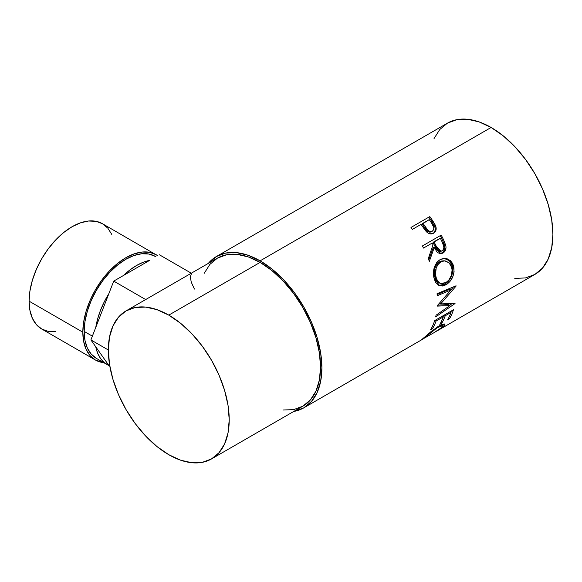 <?xml version="1.0" encoding="UTF-8"?>
<svg xmlns="http://www.w3.org/2000/svg" width="582" height="582" viewBox="0 0 582 582"><rect width="100%" height="100%" fill="white"/><g stroke="black" fill="none" stroke-linecap="round" stroke-linejoin="round"><path stroke-width="0.87" d="M111.788 234.437L107.816 228.151L102.468 223.721L95.957 221.305L88.522 221.015L80.462 222.841L72.081 226.725L63.693 232.524L55.632 240.002L48.204 248.878L41.686 258.808L36.346 269.415L32.374 280.291L29.929 291.015L29.1 301.17L82.826 332.184A60.783 35.095 -60 0 0 95.412 360.011A60.783 35.095 -60 0 0 103.902 362.717L95.412 360.011L90.064 355.573L86.092 349.287L83.648 341.394L82.826 332.184A60.783 35.095 -60 0 1 109.358 271.016A60.783 35.095 -60 0 1 156.194 254.734A60.783 35.095 -60 0 1 157.722 255.716L102.468 223.721A60.783 35.095 120 0 0 55.632 240.002A60.783 35.095 120 0 0 29.1 301.17L82.826 332.184L83.648 322.028L86.092 311.305L90.064 300.436L95.412 289.829L101.923 279.898L109.358 271.016L117.419 263.537L125.799 257.746L134.187 253.861L142.248 252.028L149.676 252.326L156.194 254.734M123.457 275.497A58.884 33.996 -60 0 1 149.639 260.38L113.73 281.113L108.863 293.648L113.73 281.113L145.675 299.555L113.73 281.113L149.639 260.38L143.179 262.286L136.544 265.501L129.917 269.939L123.457 275.497M95.775 327.39A58.884 33.996 -60 0 1 108.863 293.648L90.908 339.924L95.775 346.843L90.908 339.924L108.863 293.648L104.265 301.854L100.49 310.359L97.63 318.943L95.775 327.39M84.164 331.413L92.371 336.149L84.164 331.413A58.884 33.996 120 0 0 96.365 358.367L91.185 354.067L87.336 347.978L84.965 340.332L84.164 331.413A58.884 33.996 120 0 1 109.867 272.158A58.884 33.996 120 0 1 155.241 256.378L148.934 254.043L141.732 253.759L133.925 255.527L125.799 259.296L117.68 264.912L109.867 272.158L102.672 280.757L96.357 290.374L91.185 300.647L87.336 311.181L84.965 321.57L84.164 331.413M514.764 278.371L525.444 277.949L534.807 274.478A87.373 50.445 -120 0 0 548.2 204.471A87.373 50.445 -120 0 0 491.121 127.473L260.11 260.845A87.373 50.445 60 0 1 317.19 337.844A87.373 50.445 60 0 1 303.797 407.851A87.373 50.445 60 0 1 293.786 411.438L303.797 407.851L421.324 339.997M434.056 232.567L434.994 230.872L435.132 227.766L431.924 221.575A85.474 49.346 -120 0 0 429.029 217.421A85.474 49.346 60 0 1 431.924 221.575L432.761 220.84A87.373 50.445 -120 0 0 429.8 216.591L410.994 227.446L429.8 216.591A87.373 50.445 60 0 1 432.761 220.84L435.467 225.423L436.187 228.246L435.562 231.236L433.132 233.455L429.792 233.811L427.821 232.916L425.537 230.748L422.117 225.925A87.373 50.445 -120 0 0 421.048 224.368L412.369 229.373A87.373 50.445 -120 0 0 410.994 227.446A87.373 50.445 -120 0 1 412.369 229.373L421.048 224.368A87.373 50.445 -120 0 1 422.117 225.925L426.097 231.41C428.548 233.979 431.036 234.582 433.568 233.222C435.991 231.716 436.711 229.337 435.736 226.092L432.761 220.84L431.924 221.575L434.834 226.711L435.736 226.092L434.834 226.711C435.773 229.897 435.03 232.247 432.608 233.753L433.401 233.207M422.416 245.953L441.221 235.099A87.373 50.445 60 0 1 443.586 239.842L445.907 245.997L446.008 247.736L445.114 250.951L443.004 253.046L440.436 253.723L437.875 252.719L436.776 251.657L434.288 247.445L429.349 261.311A87.373 50.445 -120 0 0 428.287 258.626L433.03 244.789A87.373 50.445 -120 0 0 432.179 243.058L423.5 248.07A87.373 50.445 -120 0 0 422.416 245.953A87.373 50.445 -120 0 1 423.5 248.07L432.179 243.058A87.373 50.445 -120 0 1 433.03 244.789L428.287 258.626A87.373 50.445 -120 0 1 429.349 261.311L434.288 247.445L441.04 253.708L443.004 253.046C445.477 251.453 446.409 248.914 445.79 245.422L443.586 239.842L442.516 240.162L444.67 245.626L445.79 245.422L444.67 245.626C445.259 249.052 444.313 251.562 441.833 253.148L443.004 253.046L440.436 253.723L443.346 251.904L444.866 247.903L444.437 244.775L442.516 240.162L443.586 239.842A87.373 50.445 -120 0 0 441.221 235.099L422.416 245.953M453.363 265.254L454.091 271.75L452.665 277.068L449.842 281.63L447.092 284.103L444.153 285.631L442.196 286.046L438.61 285.224L435.751 282.481L434.317 279.295L433.539 275.504L433.423 272.812L434.317 267.444L436.573 262.795L438.181 261.005L441.025 259.157L444.146 258.393L446.256 258.546L448.278 259.216L451.69 262.06L453.363 265.254M449.922 305.572L437.242 306.103A87.373 50.445 -120 0 0 437.271 305.681L450.89 290.025L437.22 295.721A87.373 50.445 -120 0 0 437.067 293.677L456.077 285.798A87.373 50.445 60 0 1 456.092 286.082L440.632 303.928L455.059 303.302A87.373 50.445 60 0 1 455.008 303.557L435.671 316.914A87.373 50.445 -120 0 0 436.042 315.226L449.922 305.572L448.606 304.532L437.744 305.157L448.606 304.532L449.922 305.572L436.042 315.226A87.373 50.445 -120 0 1 435.671 316.914L455.008 303.557A87.373 50.445 -120 0 0 455.059 303.302L440.632 303.928L439.294 303.055L440.632 303.928L456.092 286.082A87.373 50.445 -120 0 0 456.077 285.798L437.067 293.677A87.373 50.445 -120 0 1 437.22 295.721L450.89 290.025L437.271 305.681A87.373 50.445 -120 0 1 437.242 306.103L449.922 305.572M434.645 320.624L453.451 309.762A87.373 50.445 60 0 1 449.471 318.805L447.543 319.918A87.373 50.445 -120 0 0 451.006 312.432L445.215 315.771A87.373 50.445 60 0 1 441.76 323.257L439.832 324.37A87.373 50.445 -120 0 0 443.288 316.884L436.056 321.06A87.373 50.445 60 0 1 432.593 328.546L430.665 329.659A87.373 50.445 -120 0 0 434.645 320.624A87.373 50.445 -120 0 1 430.665 329.659L432.593 328.546A87.373 50.445 -120 0 0 436.056 321.06L443.288 316.884L442.48 316.099L443.288 316.884A87.373 50.445 -120 0 1 439.832 324.37L441.76 323.257A87.373 50.445 -120 0 0 445.215 315.771L451.006 312.432L450.192 311.646L451.006 312.432A87.373 50.445 -120 0 1 447.543 319.918L449.471 318.805L448.671 317.874L449.471 318.805A87.373 50.445 -120 0 0 453.451 309.762L434.645 320.624M421.47 339.91L424.002 338.455L421.39 339.888L431.131 331.522L439.046 325.971L442.516 324.283L444.568 323.985L444.83 324.902L441.447 328.11L434.448 332.409M436.587 331.187L534.807 274.478L542.489 268.106L548.2 259.07L551.714 247.714L552.9 234.481L551.714 219.88L548.2 204.471L542.489 188.837L534.807 173.589L525.444 159.315L514.764 146.555L503.168 135.802L491.121 127.473L479.066 121.885L467.477 119.252L456.797 119.681L447.434 123.151L439.752 129.524L434.041 138.56M423.354 338.215L424.002 338.455L425.333 337.058L425.086 336.687L425.333 337.058C428.643 333.915 432.892 330.641 438.071 327.244L437.7 326.771L438.071 327.244L442.713 325.709L441.316 327.812L433.641 332.889L440.661 328.357L442.647 326.327L442.516 325.578L437.242 327.731L423.725 338.477L433.648 332.882M283.238 410.019L293.684 409.597L302.844 406.207A85.474 49.346 -120 0 0 315.946 337.72A85.474 49.346 -120 0 0 260.11 262.395L168.78 315.124A85.474 49.346 60 0 1 224.616 390.449A85.474 49.346 60 0 1 211.513 458.936A85.474 49.346 60 0 1 168.78 454.702A85.474 49.346 60 0 1 112.944 379.384A85.474 49.346 60 0 1 126.047 310.89A85.474 49.346 60 0 1 168.78 315.124L260.11 262.395A85.474 49.346 -120 0 0 217.37 258.168L209.855 264.403L204.275 273.242M107.103 364.572A58.884 33.996 -60 0 0 108.863 365.467L95.775 346.843L108.863 365.467L104.265 362.579L100.49 358.432L97.63 353.143L95.775 346.843A58.884 33.996 -60 0 0 107.103 364.572L96.365 358.367M491.121 127.473A87.373 50.445 -120 0 0 447.434 123.151L216.424 256.517A87.373 50.445 60 0 1 260.11 260.845L491.121 127.473M216.424 256.517L208.312 263.399A87.373 50.445 60 0 1 216.424 256.517L225.787 253.054L236.467 252.624L248.056 255.258L260.11 260.845L272.165 269.175L283.754 279.927L294.434 292.688L303.797 306.961L311.479 322.21L317.19 337.844L320.704 353.252L321.89 367.853L320.704 381.086L317.19 392.443L311.479 401.478L303.797 407.851M211.513 458.936L302.844 406.207L310.359 399.972L315.946 391.133L319.387 380.024L320.551 367.082L319.387 352.794L315.946 337.72L310.359 322.428L302.844 307.514L293.684 293.546L283.238 281.062L271.903 270.543L260.11 262.395L248.318 256.931L236.983 254.356L226.529 254.77L217.37 258.168L126.047 310.89L135.199 307.5L145.653 307.085L156.987 309.66L168.78 315.124L180.573 323.272L191.907 333.792L202.361 346.275L211.513 360.243L219.036 375.157L224.616 390.449L228.057 405.523L229.221 419.811L228.057 432.753L224.616 443.862L219.036 452.701L211.513 458.936L202.361 462.326L191.907 462.748L180.573 460.173L168.78 454.702L156.987 446.554L145.653 436.034L135.199 423.558L126.047 409.59L118.524 394.676L112.944 379.384L109.503 364.31L108.339 350.022L109.503 337.08L112.944 325.971L118.524 317.132L126.047 310.89M443.178 326.757L442.742 326.102L443.178 326.757L444.888 324.189L439.046 325.971L431.131 331.522L422.721 338.76M440.719 325.825L440.268 326.24M444.408 314.986L445.215 315.771L444.408 314.986M443.615 315.444A85.474 49.346 60 0 1 443.113 316.717A85.474 49.346 -120 0 0 443.615 315.444M440.96 322.326L441.76 323.257L440.96 322.326M435.249 320.275L436.056 321.06L435.249 320.275M431.793 327.615L432.593 328.546L431.793 327.615M451.334 310.992A85.474 49.346 60 0 1 450.832 312.265A85.474 49.346 -120 0 0 451.334 310.992M449.551 289.319L450.89 290.025L449.551 289.319L437.14 294.536L449.551 289.319M452.258 303.484L449.602 305.317L452.258 303.484M453.524 286.861L450.854 290.003L453.524 286.861M446.118 284.722L444.786 284.183L438.923 285.391L440.88 285.529L444.786 284.183L446.118 284.722C452.301 280.582 454.833 274.5 453.713 266.469L450.323 260.591L444.699 258.386L440.036 259.667C434.434 263.908 432.419 270.041 433.99 278.072L439.614 285.682L446.118 284.722M444.146 258.393L449.355 260.707L452.432 266.207L453.713 266.469L452.432 266.207C453.524 274.064 450.977 280.051 444.786 284.183L448.511 281.113L451.356 276.596L452.789 271.372L452.825 268.731L452.09 265.021L450.439 261.907L447.056 259.15L443.993 258.386M439.759 283.085L437.097 281.521L435.212 278.509L434.267 274.566L434.405 270.201M434.914 268.113L436.747 264.344L438.064 262.897L441.214 261.071L443.899 260.801M444.641 260.823L439.57 261.805C435.023 265.261 433.372 270.201 434.616 276.61L435.896 276.872C434.608 270.339 436.238 265.327 440.785 261.842L444.641 260.823L449.122 262.838L451.807 267.691C452.76 274.217 450.766 279.2 445.848 282.641L440.654 283.412M436.107 277.679L435.896 276.872L434.616 276.61L439.272 282.954L440.661 283.419M433.197 247.728L434.288 247.445L433.197 247.728L428.781 259.856L433.197 247.728M440.268 235.645A85.474 49.346 60 0 1 442.516 240.162A85.474 49.346 -120 0 0 440.268 235.645M433.066 242.323L439.33 238.707L433.066 242.323L435.096 246.608L433.066 242.323L434.107 241.945L433.066 242.323M439.177 251.373L437.417 250.456L435.096 246.608L439.941 251.388L441.112 251.235L436.18 246.324L435.096 246.608L436.18 246.324L434.107 241.945L440.378 238.329L434.107 241.945L437.831 249.409L440.312 251.213L442.145 250.871L441.112 251.235M440.567 251.228L440.108 251.359M442.524 242.796A87.373 50.445 -120 0 0 440.378 238.329A87.373 50.445 -120 0 1 442.524 242.796C444.422 246.048 444.299 248.74 442.145 250.871L443.462 249.387L443.899 247.197L442.524 242.796M429.552 232.131L426.722 230.581L422.176 224.041L424.671 227.817C426.366 231.192 428.621 232.494 431.429 231.738L430.534 232.08M431.429 231.738L432.368 231.163C429.531 231.891 427.253 230.537 425.522 227.118L424.671 227.817L425.522 227.118L422.976 223.255L422.176 224.041L429.24 219.632L422.976 223.255L427.617 229.941L429.443 231.28L432.368 231.163L431.429 231.738M431.946 223.648A87.373 50.445 -120 0 0 429.24 219.632A87.373 50.445 -120 0 1 431.946 223.648C434.281 226.602 434.419 229.112 432.368 231.163L433.597 229.752L433.859 227.715L431.946 223.648M441.593 261.427L437.962 264.403L436.151 268.222L435.532 274.791L436.5 278.822L438.399 281.914L439.65 282.947L442.618 283.689L445.848 282.641L448.838 280.088L451.428 275.264L452.127 269.786L451.152 265.756L448.933 262.671L445.121 260.867L441.593 261.427M108.339 349.993L90.908 339.924L108.339 349.993M191.311 273.213L159.366 254.763L191.311 273.213M194.417 289.065L191.267 282.183L190.299 276.887L191.536 273.336M95.412 360.011L41.686 328.997L36.346 324.56L32.374 318.274L29.929 310.373L29.1 301.17A60.783 35.095 120 0 0 41.686 328.997L48.204 331.405L55.632 331.704M155.903 256.764L155.241 256.378M441.607 324.218L442.713 325.709"/></g></svg>
